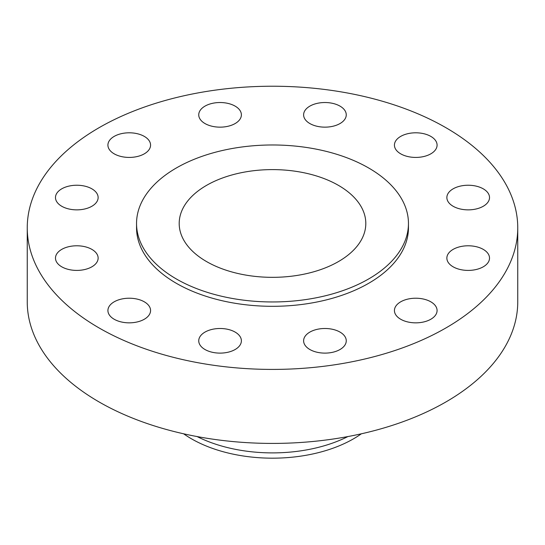 <?xml version="1.0" encoding="UTF-8"?>
<svg xmlns="http://www.w3.org/2000/svg" width="545" height="545" viewBox="0 0 545 545"><rect width="100%" height="100%" fill="white"/><g stroke="black" fill="none" stroke-linecap="round" stroke-linejoin="round"><path stroke-width="0.82" d="M483.272 249.392A21.323 12.31 0 0 0 460.034 246.722A21.323 12.31 0 0 0 446.866 258.098A21.323 12.31 0 0 0 453.113 266.805A21.323 12.31 0 0 0 476.357 269.468A21.323 12.31 0 0 0 489.519 258.098A21.323 12.31 0 0 0 483.272 249.392M430.836 301.828A21.323 12.31 0 0 0 407.599 299.157A21.323 12.31 0 0 0 394.43 310.534A21.323 12.31 0 0 0 400.677 319.241A21.323 12.31 0 0 0 423.921 321.904A21.323 12.31 0 0 0 437.083 310.534A21.323 12.31 0 0 0 430.836 301.828M340.019 332.096A21.323 12.31 0 0 0 316.774 329.432A21.323 12.31 0 0 0 303.613 340.802A21.323 12.31 0 0 0 309.86 349.508A21.323 12.31 0 0 0 333.097 352.179A21.323 12.31 0 0 0 346.259 340.802A21.323 12.31 0 0 0 340.019 332.096M235.14 332.096A21.323 12.31 0 0 0 211.903 329.432A21.323 12.31 0 0 0 198.741 340.802A21.323 12.31 0 0 0 204.981 349.508A21.323 12.31 0 0 0 228.226 352.179A21.323 12.31 0 0 0 241.387 340.802A21.323 12.31 0 0 0 235.14 332.096M144.323 301.828A21.323 12.31 0 0 0 121.079 299.157A21.323 12.31 0 0 0 107.917 310.534A21.323 12.31 0 0 0 114.164 319.241A21.323 12.31 0 0 0 137.401 321.904A21.323 12.31 0 0 0 150.57 310.534A21.323 12.31 0 0 0 144.323 301.828M91.887 249.392A21.323 12.31 0 0 0 68.643 246.722A21.323 12.31 0 0 0 55.481 258.098A21.323 12.31 0 0 0 61.728 266.805A21.323 12.31 0 0 0 84.966 269.468A21.323 12.31 0 0 0 98.134 258.098A21.323 12.31 0 0 0 91.887 249.392M91.887 188.843A21.323 12.31 0 0 0 68.643 186.172A21.323 12.31 0 0 0 55.481 197.549A21.323 12.31 0 0 0 61.728 206.255A21.323 12.31 0 0 0 84.966 208.926A21.323 12.31 0 0 0 98.134 197.549A21.323 12.31 0 0 0 91.887 188.843M144.323 136.407A21.323 12.31 0 0 0 121.079 133.736A21.323 12.31 0 0 0 107.917 145.113A21.323 12.31 0 0 0 114.164 153.819A21.323 12.31 0 0 0 137.401 156.49A21.323 12.31 0 0 0 150.57 145.113A21.323 12.31 0 0 0 144.323 136.407M235.14 106.132A21.323 12.31 0 0 0 211.903 103.461A21.323 12.31 0 0 0 198.741 114.838A21.323 12.31 0 0 0 204.981 123.545A21.323 12.31 0 0 0 228.226 126.215A21.323 12.31 0 0 0 241.387 114.838A21.323 12.31 0 0 0 235.14 106.132M340.019 106.132A21.323 12.31 0 0 0 316.774 103.461A21.323 12.31 0 0 0 303.613 114.838A21.323 12.31 0 0 0 309.86 123.545A21.323 12.31 0 0 0 333.097 126.215A21.323 12.31 0 0 0 346.259 114.838A21.323 12.31 0 0 0 340.019 106.132M483.272 188.843A21.323 12.31 0 0 0 460.034 186.172A21.323 12.31 0 0 0 446.866 197.549A21.323 12.31 0 0 0 453.113 206.255A21.323 12.31 0 0 0 476.357 208.926A21.323 12.31 0 0 0 489.519 197.549A21.323 12.31 0 0 0 483.272 188.843M430.836 136.407A21.323 12.31 0 0 0 407.599 133.736A21.323 12.31 0 0 0 394.43 145.113A21.323 12.31 0 0 0 400.677 153.819A21.323 12.31 0 0 0 423.921 156.49A21.323 12.31 0 0 0 437.083 145.113A21.323 12.31 0 0 0 430.836 136.407M183.631 433.8A114.627 66.177 0 0 0 191.445 438.793A114.627 66.177 0 0 0 361.369 433.8M197.106 436.565A114.627 66.177 0 0 0 347.894 436.565M27.25 227.824L27.25 301.828A245.25 141.591 0 0 0 99.081 401.951A245.25 141.591 0 0 0 366.356 432.641A245.25 141.591 0 0 0 517.75 301.828L517.75 227.824A245.25 141.591 0 0 0 445.919 127.7A245.25 141.591 0 0 0 178.644 97.003A245.25 141.591 0 0 0 27.25 227.824A245.25 141.591 0 0 0 99.081 327.947A245.25 141.591 0 0 0 366.356 358.637A245.25 141.591 0 0 0 517.75 227.824M136.543 223.47L136.543 227.824A135.957 78.494 0 0 0 176.369 283.325A135.957 78.494 0 0 0 324.527 300.336A135.957 78.494 0 0 0 408.457 227.824L408.457 223.47A135.957 78.494 0 0 0 368.631 167.969A135.957 78.494 0 0 0 220.473 150.951A135.957 78.494 0 0 0 136.543 223.47A135.957 78.494 0 0 0 176.369 278.972A135.957 78.494 0 0 0 324.527 295.983A135.957 78.494 0 0 0 408.457 223.47M338.472 185.382A93.304 53.866 0 0 0 236.796 173.705A93.304 53.866 0 0 0 179.196 223.47A93.304 53.866 0 0 0 206.528 261.559A93.304 53.866 0 0 0 308.204 273.236A93.304 53.866 0 0 0 365.804 223.47A93.304 53.866 0 0 0 338.472 185.382"/></g></svg>
